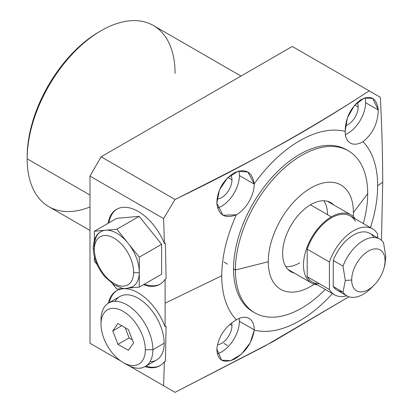<?xml version="1.0" encoding="UTF-8"?>
<svg xmlns="http://www.w3.org/2000/svg" width="413" height="413" viewBox="0 0 413 413"><rect width="100%" height="100%" fill="white"/><g stroke="black" fill="none" stroke-linecap="round" stroke-linejoin="round"><path stroke-width="0.62" d="M346.874 295.858L337.116 290.225A32.808 18.941 -60 0 1 333.255 286.55L343.007 292.182A32.808 18.941 120 0 0 346.874 295.858A32.808 18.941 120 0 0 372.655 286.529A32.808 18.941 120 0 1 343.007 292.182L345.304 280.468L351.68 280.019A23.598 13.624 120 0 0 374.002 285.269A23.598 13.624 120 0 0 384.075 267.82A23.598 13.624 120 0 0 385.055 260.748L385.835 257.067L384.911 264.64M374.002 285.269L371.111 288.135A32.808 18.941 -60 0 1 343.007 292.182L333.255 286.55L333.255 260.474A32.808 18.941 -60 0 1 369.924 233.402L379.681 239.034A32.808 18.941 120 0 0 343.007 266.111L333.255 260.474L343.007 266.111A32.808 18.941 -60 0 1 363.275 240.655A32.808 18.941 -60 0 1 383.543 242.71A32.808 18.941 120 0 0 379.681 239.034M343.007 266.111A32.808 18.941 -60 0 1 363.275 240.655A32.808 18.941 -60 0 1 383.543 242.71L385.835 257.067L384.431 266.318L385.835 257.067L383.543 242.71L385.835 257.067L385.055 260.748A23.598 13.624 120 0 0 368.365 251.114A23.598 13.624 120 0 0 351.68 280.019A23.598 13.624 120 0 0 368.365 289.652A23.598 13.624 120 0 0 385.055 260.748A23.598 13.624 120 0 0 368.365 251.114A23.598 13.624 120 0 0 351.68 280.019L345.304 280.468L343.007 266.111L345.304 280.468L343.007 292.182L333.255 286.55L333.255 260.474A32.808 18.941 -60 0 1 353.518 235.023A32.808 18.941 -60 0 1 373.786 237.077A32.808 18.941 120 0 0 353.518 235.023A32.808 18.941 120 0 0 333.255 260.474L343.007 266.111L345.304 280.468L343.007 292.182M27.17 157.709A101.965 58.868 -60 0 1 100.189 31.238A101.965 58.868 120 0 0 27.165 156.646A101.965 58.868 120 0 0 27.165 156.661A101.965 58.868 -60 0 1 27.165 156.646L27.165 156.646A101.965 58.868 -60 0 1 99.265 31.765L101.123 30.696A104.587 60.386 120 0 0 27.165 158.788L89.988 195.06L27.165 158.788A104.587 60.386 -60 0 1 72.822 53.535A104.587 60.386 -60 0 1 153.414 25.513L240.97 76.064M370.456 227.646A110.235 63.643 120 0 0 377.647 185.736L382.727 182.241C382.675 155.536 381.891 127.225 380.363 97.303C381.891 127.225 382.675 155.536 382.727 182.241L381.473 240.325L382.727 182.241L377.647 185.736A110.235 63.643 -60 0 1 370.456 227.646A110.235 63.643 120 0 0 377.647 185.736A110.235 63.643 120 0 0 363.006 141.685A24.935 14.393 -60 0 1 345.17 131.628A24.935 14.393 -60 0 1 345.17 131.386A110.235 63.643 120 0 0 254.227 183.888A24.935 14.393 -60 0 1 254.232 184.131A24.935 14.393 -60 0 1 236.391 214.786A110.235 63.643 120 0 0 221.755 275.739A110.235 63.643 120 0 0 236.391 319.796A24.935 14.393 -60 0 1 254.232 329.853A24.935 14.393 -60 0 1 254.227 330.095A110.235 63.643 120 0 0 332.398 293.56A110.235 63.643 -60 0 1 254.227 330.095A110.235 63.643 120 0 0 332.398 293.56M347.39 150.28A93.539 54.005 -60 0 0 274.996 174.152A93.539 54.005 -60 0 0 233.557 268.925L235.41 269.999A93.539 54.005 -60 0 1 301.557 155.433A93.539 54.005 -60 0 1 367.699 193.625L353.42 212.581A60.226 34.769 120 0 0 310.834 187.992A60.226 34.769 120 0 0 268.249 261.754L235.41 269.999A93.539 54.005 120 0 0 254.785 312.817L252.932 311.748A93.539 54.005 -60 0 1 233.557 268.925A93.539 54.005 -60 0 0 253.866 312.269A93.539 54.005 -60 0 1 233.557 268.925A93.539 54.005 -60 0 1 274.996 174.152A93.539 54.005 -60 0 1 347.39 150.28A93.539 54.005 -60 0 0 346.471 149.733L348.324 150.802A93.539 54.005 120 0 0 276.245 175.861A93.539 54.005 120 0 0 235.41 269.999L233.557 268.925A93.539 54.005 -60 0 1 274.387 174.792A93.539 54.005 -60 0 1 346.471 149.733M323.813 200.754A39.369 22.73 -60 0 1 327.535 214.667A39.369 22.73 120 0 0 323.813 200.754M299.699 262.885A39.369 22.73 -60 0 1 285.786 266.612A39.369 22.73 120 0 0 299.699 262.885M89.988 343.244L120.952 361.122L89.988 343.244L120.952 361.122L89.988 343.244L89.988 176.093L101.123 156.806L89.988 176.093L89.988 343.244L120.952 361.122L89.988 343.244L89.988 176.093L163.6 218.591L164.389 243.515A43.303 25.002 -120 0 0 132.532 208.777A43.303 25.002 -120 0 0 108.072 223.335A43.303 25.002 60 0 1 132.532 208.777A43.303 25.002 60 0 1 164.389 243.515L163.6 218.591L175.04 199.484L101.123 156.806L292.275 46.447L101.123 156.806L89.988 176.093L163.6 218.591L175.04 199.484C244.398 166.016 309.125 129.811 369.227 90.87C309.125 129.811 244.398 166.016 175.04 199.484L101.123 156.806L292.275 46.447L380.363 97.303C381.891 127.225 382.675 155.536 382.727 182.241L381.473 240.325M89.988 230.433L48.827 206.67A104.587 60.386 -60 0 1 27.165 158.788A104.587 60.386 120 0 0 89.988 206.944A104.587 60.386 -60 0 1 27.542 149.981A104.587 60.386 -60 0 1 104.845 28.652A104.587 60.386 -60 0 1 175.076 73.395A104.587 60.386 120 0 0 101.123 30.696M145.046 366.646A43.303 25.002 -120 0 0 159.893 365.748A43.303 25.002 -120 0 0 164.389 361.736A43.303 25.002 60 0 1 145.046 366.646A43.303 25.002 -120 0 0 164.389 361.736L163.6 385.742L129.336 365.964L175.04 392.35L264.65 346.177L348.892 296.766L264.65 346.177L175.04 392.35L129.336 365.964L175.04 392.35L163.6 385.742L164.389 361.736L163.6 385.742L129.336 365.964L175.04 392.35L272.978 341.644L348.892 296.766M143.487 284.676A43.303 25.002 -120 0 0 159.893 284.314A43.303 25.002 -120 0 0 165.102 279.296A43.303 25.002 60 0 1 143.487 284.676A43.303 25.002 -120 0 0 165.102 279.296L165.102 326.776A43.303 25.002 -120 0 0 134.019 290.783A43.303 25.002 -120 0 0 108.382 303.147A43.303 25.002 60 0 1 134.019 290.783A43.303 25.002 60 0 1 165.102 326.776L165.102 279.296L166.109 278.636L165.401 243.18L164.389 243.515A43.303 25.002 -120 0 0 116.585 209.308A43.303 25.002 -120 0 0 108.072 223.335M363.006 141.685C372.794 133.771 377.89 123.219 378.282 110.028L365.582 102.698A24.935 14.393 -60 0 1 345.361 134.509A24.935 14.393 120 0 0 365.582 102.698L378.282 110.028C376.749 98.036 370.915 94.613 360.781 99.77C350.725 107.38 345.521 117.917 345.17 131.386A24.935 14.393 120 0 0 345.17 131.628A24.935 14.393 120 0 0 363.006 141.685C372.794 133.771 377.89 123.219 378.282 110.028L372.758 98.408L364.013 98.129L354.478 105.408L347.385 117.875L345.17 131.386A24.935 14.393 120 0 0 345.17 131.628A24.935 14.393 120 0 0 350.332 143.043A24.935 14.393 120 0 0 363.006 141.685A110.235 63.643 -60 0 1 377.647 185.736A110.235 63.643 120 0 0 363.006 141.685C372.794 133.771 377.89 123.219 378.282 110.028C376.749 98.036 370.915 94.613 360.781 99.77C350.725 107.38 345.521 117.917 345.17 131.386A110.235 63.643 120 0 0 254.227 183.888C252.245 171.772 245.606 168.076 234.305 172.789C223.165 179.923 217.336 190.078 216.825 203.248C218.451 215.266 224.971 219.112 236.391 214.786A110.235 63.643 120 0 0 221.755 275.739L165.241 303.116L221.755 275.739A110.235 63.643 120 0 0 236.391 319.796C224.977 326.766 218.456 336.492 216.825 348.97C217.341 360.379 223.17 363.796 234.31 359.222C245.601 352.325 252.24 342.614 254.227 330.095A24.935 14.393 120 0 0 254.232 329.853L239.385 321.278A24.935 14.393 120 0 0 239.194 318.397A24.935 14.393 -60 0 1 239.385 321.278A24.935 14.393 -60 0 1 217.207 353.75A24.935 14.393 120 0 0 239.385 321.278L254.232 329.853A24.935 14.393 120 0 0 249.065 318.438A24.935 14.393 120 0 0 236.391 319.796C224.977 326.766 218.456 336.492 216.825 348.97L221.58 360.151L230.753 360.678L241.502 354.101L250.304 342.614L254.227 330.095A24.935 14.393 120 0 0 254.232 329.853L239.385 321.278M164.389 361.736L165.401 361.096L164.389 361.736L165.401 361.096L166.109 326.451L165.102 326.776A43.303 25.002 -120 0 0 116.585 290.742A43.303 25.002 -120 0 0 108.382 303.147M27.165 158.788L27.165 156.646L27.165 158.788L89.988 195.06M217.579 207.925A24.935 14.393 120 0 0 239.385 175.556A24.935 14.393 120 0 0 238.884 171.028A24.935 14.393 -60 0 1 239.385 175.556A24.935 14.393 -60 0 1 217.579 207.925A24.935 14.393 120 0 0 238.884 171.028M231.961 179.841A14.434 8.332 -60 0 1 217.006 198.911A14.434 8.332 120 0 0 231.961 179.841L227.914 177.507L231.961 179.841A14.434 8.332 120 0 0 230.79 175.04A14.434 8.332 -60 0 1 231.961 179.841L227.914 177.507M231.961 325.563A14.434 8.332 -60 0 1 217.434 344.633A14.434 8.332 120 0 0 231.961 325.563L229.834 324.339L231.961 325.563A14.434 8.332 120 0 0 231.647 322.842A14.434 8.332 -60 0 1 231.961 325.563L229.834 324.339M365.582 102.698A24.935 14.393 120 0 0 364.989 97.793A24.935 14.393 -60 0 1 365.582 102.698L378.282 110.028M358.159 106.982A14.434 8.332 -60 0 1 345.433 125.753A14.434 8.332 120 0 0 358.159 106.982L354.793 105.041L358.159 106.982A14.434 8.332 120 0 0 357.199 102.548A14.434 8.332 -60 0 1 358.159 106.982L354.793 105.041M254.232 184.131A24.935 14.393 120 0 0 254.227 183.888C252.245 171.772 245.606 168.076 234.305 172.789C223.165 179.923 217.336 190.078 216.825 203.248C218.451 215.266 224.971 219.112 236.391 214.786A24.935 14.393 120 0 0 254.232 184.131L239.385 175.556L254.232 184.131A24.935 14.393 120 0 0 254.227 183.888L247.893 172.04L238.048 171.25L227.382 178.034L219.422 190.042L216.825 203.248L222.984 215.24L236.391 214.786A24.935 14.393 120 0 0 254.232 184.131L239.385 175.556M369.227 90.87L292.275 46.447L369.227 90.87C336.91 111.789 311.283 127.498 280.004 144.896C250.676 161.039 229.948 171.942 175.04 199.484L163.6 218.591L89.988 176.093M165.102 326.776L166.109 326.451L165.401 361.096L166.109 326.451L165.102 326.776L165.102 279.296L166.109 278.636L165.401 243.18L164.389 243.515L163.6 218.591M117.055 290.478A43.303 25.002 -120 0 0 109.311 302.605A43.303 25.002 60 0 1 117.055 290.478A43.303 25.002 -120 0 0 109.311 302.605M145.98 366.114A43.303 25.002 -120 0 0 160.352 365.469A43.303 25.002 60 0 1 145.98 366.114A43.303 25.002 -120 0 0 160.352 365.469M117.055 209.045A43.303 25.002 -120 0 0 108.996 222.798A43.303 25.002 60 0 1 117.055 209.045A43.303 25.002 -120 0 0 108.996 222.798M144.416 284.139A43.303 25.002 -120 0 0 160.352 284.036A43.303 25.002 60 0 1 144.416 284.139A43.303 25.002 -120 0 0 160.352 284.036M129.625 287.964L139.284 287.102L161.622 274.206L161.622 244.269L139.166 216.34L161.622 244.269L161.622 274.206L139.284 287.102L129.625 287.964L139.284 287.102L161.622 274.206L161.622 244.269L139.166 216.34L116.833 229.236L139.284 257.165L161.622 244.269L139.284 257.165L139.284 272.136A31.755 18.332 60 0 1 132.707 286.668C126.822 288.646 123.275 289.131 122.057 288.135L114.225 284.939L104.659 276.56C97.339 267.557 93.524 257.986 93.204 247.841A4.001 2.308 0 0 0 94.376 249.473A27.754 16.024 -120 0 0 114.003 283.463A27.754 16.024 -120 0 0 133.626 272.136A27.754 16.024 -120 0 0 114.003 238.141A27.754 16.024 -120 0 0 94.376 249.473A27.754 16.024 -120 0 0 114.003 283.463A27.754 16.024 -120 0 0 133.626 272.136A4.001 2.308 0 0 0 139.284 272.136L139.284 257.165L128.056 243.2A31.755 18.332 60 0 1 139.284 272.136A31.755 18.332 60 0 1 128.056 288.104A31.755 18.332 -120 0 0 139.284 272.136A4.001 2.308 180 0 1 133.626 272.136A27.754 16.024 -120 0 0 114.003 238.141A27.754 16.024 -120 0 0 94.376 249.473A4.001 2.308 180 0 1 93.204 247.841C93.637 239.514 96.219 234.125 100.953 231.672A31.755 18.332 60 0 1 105.604 230.237L116.833 229.236L139.166 216.34L116.714 218.343L139.166 216.34L116.714 218.343L94.376 231.239L105.604 230.237L94.376 231.239L116.714 218.343L94.376 231.239L94.376 240.113M377.647 237.857L377.647 234.119A38.058 21.972 120 0 0 353.518 230.738A38.058 21.972 120 0 0 329.393 261.976L329.393 289.503A38.058 21.972 120 0 0 346.76 295.791A38.058 21.972 120 0 1 334.489 294.768L312.295 281.955A38.058 21.972 -60 0 1 307.195 276.689L329.393 289.503A38.058 21.972 120 0 0 334.489 294.768M333.255 286.55A32.808 18.941 120 0 0 342.232 291.733A32.808 18.941 -60 0 1 333.255 286.55L333.255 260.474M355.392 218.947A39.369 22.73 120 0 0 351.009 214.905A39.369 22.73 120 0 0 331.324 216.851L310.468 204.812L331.324 216.851A39.369 22.73 120 0 0 305.605 251.543A39.369 22.73 120 0 0 311.639 283.091A39.369 22.73 120 0 0 317.334 284.867A39.369 22.73 120 0 1 304.443 256.153A39.369 22.73 120 0 1 331.324 216.851A39.369 22.73 120 0 1 355.392 218.947A39.369 22.73 120 0 0 311.639 237.63A39.369 22.73 120 0 0 317.334 284.867M329.393 289.503L307.195 276.689A38.058 21.972 120 0 0 319.404 283.736A38.058 21.972 -60 0 1 307.195 276.689L307.195 249.163A38.058 21.972 -60 0 1 331.324 217.925A38.058 21.972 -60 0 1 355.448 221.306A38.058 21.972 -60 0 0 331.324 217.925A38.058 21.972 -60 0 0 307.195 249.163A38.058 21.972 -60 0 1 350.353 216.04L372.547 228.854A38.058 21.972 120 0 0 329.393 261.976L307.195 249.163L329.393 261.976L329.393 289.503L307.195 276.689L307.195 249.163L329.393 261.976L329.393 289.503A38.058 21.972 120 0 0 346.76 295.791M329.393 261.976A38.058 21.972 120 0 1 353.518 230.738A38.058 21.972 120 0 1 377.647 234.119A38.058 21.972 120 0 0 372.547 228.854M254.785 312.817A93.539 54.005 120 0 0 325.253 289.436A93.539 54.005 -60 0 1 235.41 269.999L268.249 261.754A60.226 34.769 120 0 0 314.216 284.232A60.226 34.769 -60 0 1 268.249 261.754A60.226 34.769 -60 0 1 310.834 187.992A60.226 34.769 -60 0 1 353.42 212.581L367.699 193.625A93.539 54.005 -60 0 1 363.306 223.521A93.539 54.005 120 0 0 367.699 193.625A93.539 54.005 120 0 0 348.324 150.802M353.42 212.581A60.226 34.769 -60 0 1 353.285 216.567A60.226 34.769 120 0 0 353.42 212.581L367.699 193.625M333.745 204.936A39.896 23.035 120 0 0 330.782 202.618A39.896 23.035 120 0 0 300.039 213.304A39.896 23.035 120 0 0 282.626 253.453A39.896 23.035 -60 0 1 302.187 211.151A39.896 23.035 -60 0 1 333.745 204.936A39.896 23.035 120 0 0 302.187 211.151A39.896 23.035 120 0 0 282.626 253.453A39.896 23.035 120 0 0 294.376 273.122A39.896 23.035 -60 0 1 282.626 253.453A39.896 23.035 120 0 0 290.886 271.718A39.896 23.035 120 0 0 294.376 273.122M94.376 256.736L94.376 261.176L94.376 256.736L94.376 261.176L97.153 264.63M112.661 283.922L116.833 289.11L112.661 283.922L116.833 289.11L124.22 288.45M94.376 249.473A27.754 16.024 -120 0 0 123.812 286.095A27.754 16.024 -120 0 0 123.812 246.845A27.754 16.024 -120 0 0 94.376 249.473A4.001 2.308 180 0 1 94.376 246.21A4.001 2.308 0 0 0 93.204 247.841M94.376 231.239L105.604 230.237A31.755 18.332 60 0 0 94.376 246.21A31.755 18.332 60 0 1 105.604 230.237A31.755 18.332 60 0 1 128.056 243.2L116.833 229.236L105.625 230.232A31.755 18.332 60 0 1 128.056 243.2A31.755 18.332 60 0 1 139.284 272.136L139.284 257.165L116.833 229.236L105.604 230.237A31.755 18.332 60 0 1 128.056 243.2A31.755 18.332 60 0 1 139.284 272.136L139.284 287.102M101.009 324.148A31.336 18.095 -120 0 0 123.172 362.531A31.336 18.095 -120 0 0 145.33 349.739A31.336 18.095 -120 0 0 123.172 311.356A31.336 18.095 -120 0 0 101.009 324.148L101.009 319.801A36.664 21.171 60 0 1 126.936 304.83A36.664 21.171 60 0 1 152.862 349.739L145.33 349.739A31.336 18.095 -120 0 0 123.172 311.356A31.336 18.095 -120 0 0 101.009 324.148A31.336 18.095 -120 0 0 123.167 362.531A31.336 18.095 -120 0 0 145.33 349.739L152.862 349.739A36.664 21.171 -120 0 0 136.858 312.837A36.664 21.171 -120 0 0 108.604 303.013A36.664 21.171 -120 0 0 101.009 319.801L101.009 324.148L101.009 319.801M117.973 323.549L128.366 329.548L133.564 342.945L128.366 350.343L117.973 344.339L112.775 330.942L117.973 323.549L128.366 329.548L133.564 342.945L128.366 350.343L117.973 344.339L112.775 330.942L117.973 323.549L112.775 330.942L121.778 325.743L112.775 330.942L117.973 344.339L129.109 337.911L132.336 339.775L129.109 337.911L117.973 344.339L128.366 350.343L133.564 342.945L128.366 329.548L117.973 323.549M108.604 303.013L119.904 296.493A36.664 21.171 60 0 1 148.159 306.312A36.664 21.171 60 0 1 164.167 343.213L152.862 349.739A36.664 21.171 60 0 1 126.936 364.705L123.167 362.531M150.027 361.711A36.664 21.171 -120 0 0 164.167 343.213A36.664 21.171 -120 0 0 144.302 302.636A36.664 21.171 -120 0 0 115.15 301.299A36.664 21.171 60 0 1 144.302 302.636A36.664 21.171 60 0 1 164.167 343.213A36.664 21.171 60 0 1 156.573 359.997L145.268 366.522A36.664 21.171 -120 0 0 152.862 349.739L164.167 343.213A36.664 21.171 60 0 1 150.027 361.711M145.33 349.739A31.336 18.095 -120 0 0 112.088 308.387A31.336 18.095 -120 0 0 112.088 352.707A31.336 18.095 -120 0 0 145.33 349.739L152.862 349.739A36.664 21.171 -120 0 1 124.979 363.492A36.664 21.171 -120 0 0 145.268 366.522M125.139 327.685L129.109 337.911L125.139 327.685L129.109 337.911L132.336 339.775M351.68 280.019A23.598 13.624 -60 0 1 376.708 248.879A23.598 13.624 -60 0 1 376.708 282.255A23.598 13.624 -60 0 1 351.68 280.019L345.304 280.468M385.835 257.067L385.055 260.748M101.123 156.806L175.04 199.484M164.389 243.515L165.401 243.18L166.109 278.636L165.102 279.296M254.232 329.853A24.935 14.393 120 0 0 236.391 319.796A110.235 63.643 -60 0 1 221.755 275.739L165.241 303.116M236.391 319.796C224.977 326.766 218.456 336.492 216.825 348.97C217.341 360.379 223.17 363.796 234.31 359.222C245.601 352.325 252.24 342.614 254.227 330.095M377.647 185.736L382.727 182.241M163.6 385.742L175.04 392.35M217.207 353.75A24.935 14.393 120 0 0 239.194 318.397M345.361 134.509A24.935 14.393 120 0 0 364.989 97.793M217.434 344.633A14.434 8.332 120 0 0 228.26 336.781A14.434 8.332 120 0 0 231.647 322.842M345.433 125.753A14.434 8.332 120 0 0 355.815 115.852A14.434 8.332 120 0 0 357.199 102.548M217.006 198.911A14.434 8.332 120 0 0 228.972 189.903A14.434 8.332 120 0 0 230.79 175.04M310.468 204.812L331.324 216.851M307.195 276.689L307.195 249.163M353.285 216.567A60.226 34.769 120 0 0 312.527 187.053A60.226 34.769 120 0 0 268.249 261.754A60.226 34.769 120 0 0 314.216 284.232M233.557 268.925L235.41 269.999L268.249 261.754M325.253 289.436A93.539 54.005 -60 0 1 235.41 269.999A93.539 54.005 -60 0 1 313.606 149.754A93.539 54.005 -60 0 1 363.306 223.521M161.622 244.269L139.284 257.165M139.166 216.34L116.833 229.236M101.087 322.104A36.664 21.171 -120 0 1 125.96 304.288A36.664 21.171 -120 0 1 152.862 349.739L164.167 343.213M112.775 330.942L121.778 325.743M117.973 344.339L129.109 337.911M254.227 183.888A110.235 63.643 -60 0 1 345.17 131.386M221.755 275.739A110.235 63.643 -60 0 1 236.391 214.786M133.626 272.136A4.001 2.308 0 0 0 139.284 272.136M227.635 264.134L223.923 261.992L227.635 264.134M227.635 345.567L223.923 343.425L227.635 345.567M384.075 267.82L384.844 264.893M351.009 214.905L327.292 201.214M311.639 283.091L287.923 269.4"/></g></svg>
